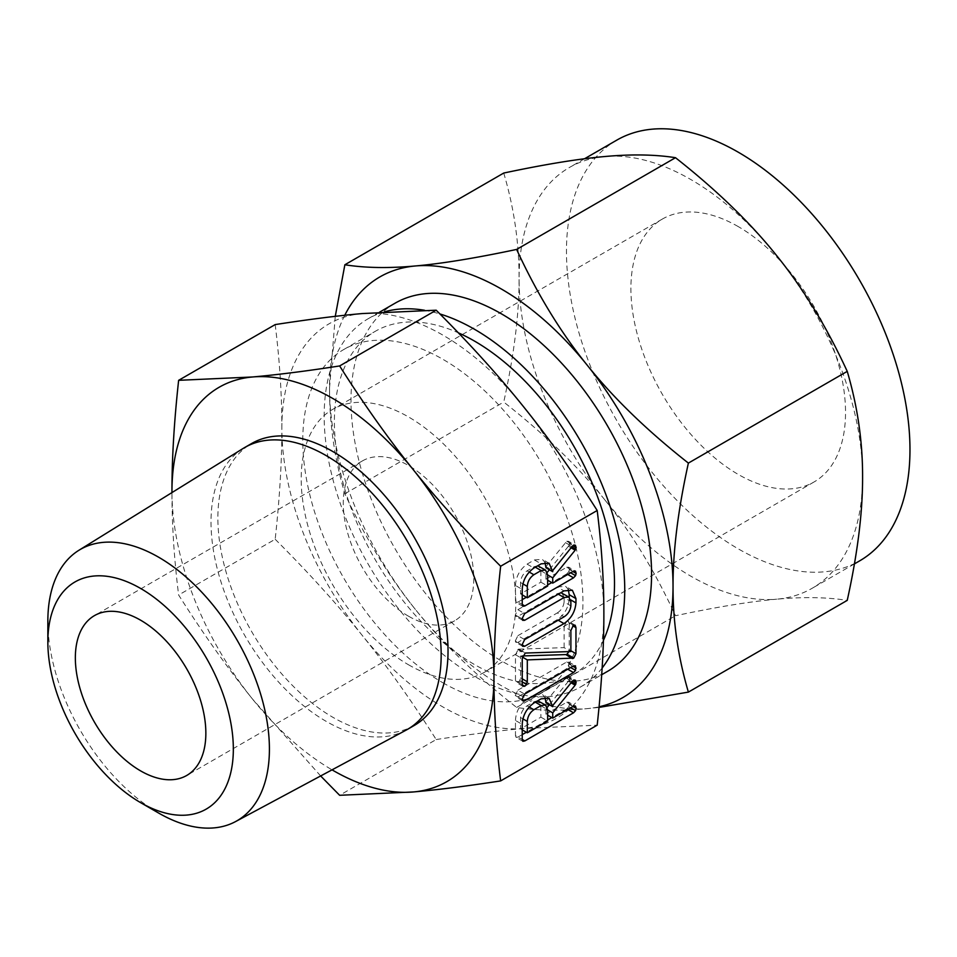 <?xml version="1.0" encoding="UTF-8"?>
<svg xmlns="http://www.w3.org/2000/svg" width="957" height="957" viewBox="0 0 957 957"><rect width="100%" height="100%" fill="white"/><g stroke="black" fill="none" stroke-linecap="round" stroke-linejoin="round"><path stroke-width="0.72" stroke-dasharray="4.79 3.59" d="M414.333 725.406A162.738 93.953 60 0 1 332.964 717.355A162.738 93.953 60 0 1 226.642 573.937A162.738 93.953 60 0 1 251.595 443.534M171.961 492.58A227.694 131.456 -120 0 0 252.457 698.993A227.694 131.456 -120 0 0 332.043 769.847M405.971 730.203A162.738 93.953 60 0 1 326.098 721.315A162.738 93.953 60 0 1 220.182 579.248A162.738 93.953 60 0 1 243.257 448.378M320.643 775.96L252.457 698.993C227.658 668.237 203.051 633.57 178.636 595.003C174.138 559.079 171.913 524.592 171.961 491.515M158.623 813.043A156.661 90.448 60 0 1 47.85 621.165M275.185 324.59C279.671 360.502 281.896 395.002 281.86 428.066C281.896 461.047 279.671 498.107 275.185 539.258L178.636 595.003M275.185 539.258C308.561 572.597 337.618 604.692 362.356 635.556C387.154 666.311 411.761 700.979 436.189 739.546L339.639 795.291M436.189 739.546C469.564 734.378 498.621 730.693 523.359 728.504L597.192 725.167M281.86 428.066A227.694 131.456 60 0 1 362.356 313.549A227.694 131.456 60 0 1 442.864 335.117A227.694 131.456 60 0 1 523.359 406.498A227.694 131.456 60 0 1 603.867 613.975A227.694 131.456 60 0 1 523.359 728.504A227.694 131.456 60 0 1 442.864 706.936A227.694 131.456 60 0 1 362.356 635.556A227.694 131.456 60 0 1 281.86 428.066M442.864 682.76A198.087 114.361 -120 0 0 541.901 692.569A198.087 114.361 -120 0 0 572.262 533.839A198.087 114.361 -120 0 0 442.864 359.294A198.087 114.361 -120 0 0 343.814 349.484A198.087 114.361 -120 0 0 313.453 508.203A198.087 114.361 -120 0 0 442.864 682.76M408.507 616.2A92.279 53.281 60 0 1 348.216 534.879A92.279 53.281 60 0 1 362.368 460.939A92.279 53.281 60 0 1 408.507 465.509A92.279 53.281 60 0 1 468.798 546.83A92.279 53.281 60 0 1 454.647 620.77A92.279 53.281 60 0 1 408.507 616.2M603.436 640.293A198.087 114.361 60 0 1 573.494 674.326A198.087 114.361 60 0 1 474.445 664.517A198.087 114.361 60 0 1 345.046 489.972A198.087 114.361 60 0 1 375.407 331.242A198.087 114.361 60 0 1 458.343 332.821M408.507 664.768A151.768 87.625 -120 0 0 484.386 672.293A151.768 87.625 -120 0 0 507.653 550.682A151.768 87.625 -120 0 0 408.507 416.941A151.768 87.625 -120 0 0 332.629 409.429A151.768 87.625 -120 0 0 309.362 531.039A151.768 87.625 -120 0 0 408.507 664.768M602.144 668.022A212.538 122.711 60 0 1 580.72 686.851A212.538 122.711 60 0 1 474.445 676.324A212.538 122.711 60 0 1 335.608 489.027A212.538 122.711 60 0 1 368.182 318.729A212.538 122.711 60 0 1 384.463 311.85M424.561 310.283A212.538 122.711 60 0 1 439.921 313.956M738.218 226.582A151.768 87.625 -120 0 0 662.34 219.069A151.768 87.625 -120 0 0 639.073 340.68A151.768 87.625 -120 0 0 738.218 474.409A151.768 87.625 -120 0 0 814.108 481.933A151.768 87.625 -120 0 0 837.363 360.322A151.768 87.625 -120 0 0 738.218 226.582M604.956 500.033C631.464 532.822 654.983 571.377 675.498 615.722C716.554 607.013 750.288 601.498 776.713 599.19A242.899 140.236 60 0 1 690.834 576.186A242.899 140.236 60 0 1 604.956 500.033A242.899 140.236 60 0 1 519.077 278.69C519.184 313.836 514.076 354.963 503.741 402.06C544.796 434.311 578.53 466.968 604.956 500.033M395.014 303.237A212.538 122.711 -120 0 0 362.44 473.536A212.538 122.711 -120 0 0 501.277 660.832A212.538 122.711 -120 0 0 607.551 671.359M599.01 707.426L587.155 708.635C560.646 711.051 537.14 710.656 516.624 707.438C475.569 675.187 441.823 642.53 415.41 609.465A242.899 140.236 -120 0 0 501.277 685.619A242.899 140.236 -120 0 0 587.155 708.635A242.899 140.236 -120 0 0 599.07 706.792M415.41 609.465C388.901 576.676 365.383 538.121 344.867 493.776C334.531 458.786 329.423 423.568 329.531 388.135A242.899 140.236 -120 0 0 415.41 609.465M516.624 707.438L675.498 615.722M344.867 493.776L503.741 402.06M616.775 140.141A242.899 140.236 -120 0 0 579.547 334.783A242.899 140.236 -120 0 0 738.218 548.828A242.899 140.236 -120 0 0 859.673 560.85M503.741 173.05C514.076 208.04 519.184 243.257 519.077 278.69A242.899 140.236 60 0 1 569.391 167.499A242.899 140.236 60 0 1 604.956 156.517A242.899 140.236 60 0 1 690.834 179.533A242.899 140.236 60 0 1 776.713 255.686A242.899 140.236 60 0 1 862.592 477.017A242.899 140.236 60 0 1 812.278 588.208A242.899 140.236 60 0 1 776.713 599.19C803.222 596.773 826.728 597.168 847.244 600.374M344.759 315.272A242.899 140.236 -120 0 0 329.531 388.135L335.273 316.336M545.968 567.776L545.968 566.652L552.727 570.551M545.968 566.652L566.747 541.231L573.506 545.143M566.747 541.231L568.637 541.351L575.396 545.263M568.637 541.351L569.379 543.648L572.86 545.657M569.379 543.648L569.092 545.263L571.843 546.842M569.092 545.263L568.41 546.28L571.066 547.811M568.41 546.28L549.378 569.75M547.308 572.31L545.968 573.961L547.643 574.93M545.968 573.961L545.968 579.224L547.643 580.193M545.968 579.224L566.7 567.25L573.47 571.162M566.7 567.25L568.709 567.19L575.468 571.102M568.709 567.19L569.379 569.487L572.872 571.496M569.379 569.487L568.817 571.736L570.635 572.788M568.817 571.736L566.783 573.913L567.74 574.463M566.783 573.913L551.77 582.586M547.643 584.966L526.362 597.252M522.235 599.644L518.06 602.049L522.235 604.453L515.464 600.553L515.464 585.481L522.235 589.38M518.06 602.049L516.11 602.42L515.464 600.553M515.464 585.481C515.931 576.616 519.807 569.499 527.092 564.128L533.862 568.039M527.092 564.128L534.365 559.929L541.136 563.84M534.365 559.929L542.332 559.343L545.023 562.429M537.738 565.79L534.365 566.64L527.092 570.839C523.06 573.721 520.883 577.621 520.548 582.526L520.548 593.902L540.884 582.167L540.884 570.791L538.767 566.161M520.548 593.902L522.235 594.871M540.884 582.167L547.643 586.067M520.548 582.526L522.905 583.89M527.092 570.839L529.149 572.023M534.365 566.64L535.322 567.19M540.884 570.791L547.643 574.69M560.862 592.694L557.333 593.627L517.893 616.392L515.943 616.428L515.285 614.968L517.881 609.693L524.651 613.593M517.881 609.693L557.225 586.976L563.996 590.876M557.225 586.976L565.623 586.354L568.267 589.38M569.2 597.264L569.2 599.01L570.719 599.895M569.2 599.01C568.41 607.791 564.427 614.681 557.225 619.681L558.182 620.232M557.225 619.681L517.881 642.398L522.043 644.803M517.881 642.398L515.943 642.422L515.285 640.963L522.043 644.862M515.285 640.963L517.893 635.675L524.651 639.587M517.893 635.675L557.333 612.911L564.092 616.81M557.333 612.911C561.233 610.387 563.494 606.738 564.116 601.977L570.874 605.877M564.116 601.977L564.116 597.623L570.874 601.522M564.116 597.623L562.046 593.101M557.333 593.627L558.29 594.177M517.893 616.392L522.043 618.796M515.285 614.968L522.043 618.868M522.558 655.94L520.548 656L520.548 677.855L519.807 680.499L518.012 682.329L516.074 682.365L515.464 680.786L515.464 654.72L518.395 649.145L525.549 653.021M518.79 649.109L525.692 653.045M518.933 649.145L564.116 647.638L570.874 651.55M564.116 647.638L564.116 626.632L570.874 630.531M564.116 626.632L566.664 621.308L573.422 625.208M566.664 621.308L568.374 621.308L569.2 623.689L572.788 625.758M569.2 623.689L569.2 649.767L570.874 650.736M569.2 649.767L568.972 651.609M520.548 656L522.331 657.028M520.548 677.855L522.235 678.824M519.807 680.499L522.235 681.898M518.012 682.329L522.235 684.769M515.464 680.786L522.235 684.686M515.464 654.72L522.235 658.619M517.665 649.48L524.424 653.38M518.395 649.145L525.154 653.057M517.893 690.176L566.771 661.957L568.733 661.957L568.829 666.479L566.771 668.668L517.893 696.887L515.943 696.923L515.285 695.464L517.893 690.176L524.651 694.088M566.771 661.957L573.53 665.869M568.733 661.957L575.492 665.857M569.379 664.23L572.872 666.239M568.829 666.479L570.647 667.531M566.771 668.668L567.728 669.218M517.893 696.887L522.043 699.28M515.285 695.464L522.043 699.364M545.968 702.773L545.968 701.648L552.727 705.548M545.968 701.648L566.747 676.228L573.506 680.128M566.747 676.228L568.637 676.348L575.396 680.248M568.637 676.348L569.379 678.633L572.86 680.654M569.379 678.633L569.092 680.248L571.843 681.839M569.092 680.248L568.41 681.276L571.066 682.808M568.41 681.276L549.378 704.747M547.308 707.295L545.968 708.958L547.643 709.927M545.968 708.958L545.968 714.221L547.643 715.19M545.968 714.221L566.7 702.247L573.47 706.146M566.7 702.247L568.709 702.187L575.468 706.087M568.709 702.187L569.379 704.472L572.872 706.493M569.379 704.472L568.817 706.721L570.635 707.785M568.817 706.721L566.783 708.91L567.74 709.46M566.783 708.91L551.77 717.571M547.643 719.963L526.362 732.249M522.235 734.629L518.06 737.034L522.235 739.438L515.464 735.55L515.464 720.465L522.235 724.377M518.06 737.034L516.11 737.416L515.464 735.55M515.464 720.465C515.931 711.601 519.807 704.484 527.092 699.124L533.862 703.024M527.092 699.124L534.365 694.926L541.136 698.825M534.365 694.926L542.332 694.327L545.023 697.414M537.738 700.787L534.365 701.625L527.092 705.823C523.06 708.718 520.883 712.618 520.548 717.523L520.548 728.887L540.884 717.152L540.884 705.788L538.767 701.158M520.548 728.887L522.235 729.856M540.884 717.152L547.643 721.064M520.548 717.523L522.905 718.886M527.092 705.823L529.149 707.008M534.365 701.625L535.322 702.175M540.884 705.788L547.643 709.687M565.36 542.583L572.13 546.495M565.36 677.58L572.13 681.48M362.368 460.939L94.456 615.614M454.647 620.77L186.735 775.457M541.901 692.569L573.494 674.326M343.814 349.484L375.407 331.242M662.34 219.069L332.629 409.429M814.108 481.933L484.386 672.293M580.72 686.851L601.702 674.733M368.182 318.729L379.522 312.173M584.524 158.766L569.391 167.499M854.422 563.888L812.278 588.208M522.881 606.331L516.11 602.42M549.091 563.242L542.332 559.343M572.382 590.266L565.623 586.354M522.701 646.322L515.943 642.422M522.701 620.327L515.943 616.428M575.133 625.22L568.374 621.308M522.833 686.277L516.074 682.365M522.701 700.823L515.943 696.923M522.881 741.316L516.11 737.416M549.091 698.227L542.332 694.327"/><path stroke-width="1.44" d="M522.043 699.364L524.651 694.088L573.53 665.869L575.492 665.857L575.588 670.379L573.53 672.568L524.651 700.787L522.701 700.823L522.043 699.364M525.154 653.057L570.874 651.55L570.874 630.531L573.422 625.208L575.133 625.22L575.958 627.601L575.958 653.667L573.769 658.081L527.307 659.899L527.307 681.755L526.577 684.411L524.771 686.241L522.833 686.277L522.235 684.686L522.235 658.619L525.154 653.057M522.043 618.868L524.651 613.593L563.996 590.876L572.382 590.266L575.958 598.603L575.958 602.91C575.169 611.702 571.185 618.593 563.996 623.581L524.651 646.298L522.701 646.322L522.043 644.862L524.651 639.587L564.092 616.81C568.003 614.286 570.264 610.638 570.874 605.877L570.874 601.522L568.817 597.001L564.092 597.527L524.651 620.303L522.701 620.327L522.043 618.868M541.136 563.84L549.091 563.242L552.727 571.688L552.727 570.551L572.13 546.495L573.506 545.143L575.396 545.263L576.138 547.548L575.169 550.179L552.727 577.861L552.727 583.136L573.47 571.162L575.468 571.102L576.138 573.387L575.576 575.635L573.542 577.825L524.831 605.948L522.881 606.331L522.235 604.465L522.235 589.38C522.689 580.516 526.565 573.399 533.862 568.039L541.136 563.84M493.968 677.424C493.92 710.453 496.145 744.953 500.643 780.912C467.267 786.08 438.21 789.764 413.46 791.953A227.694 131.456 -120 0 0 493.968 677.424A227.694 131.456 -120 0 0 413.46 469.947A227.694 131.456 -120 0 0 332.964 398.567A227.694 131.456 -120 0 0 252.457 376.986A227.694 131.456 -120 0 0 171.961 491.515A227.694 131.456 -120 0 0 171.961 492.58L171.961 491.515C171.913 458.547 174.138 421.475 178.636 380.324L252.457 376.986C277.171 374.809 306.228 371.125 339.639 365.945C364.031 404.476 388.638 439.143 413.46 469.947C438.174 500.762 467.231 532.858 500.643 566.233C496.145 607.348 493.92 644.408 493.968 677.424M500.643 566.233L597.192 510.5C601.678 546.459 603.903 580.947 603.867 613.975C603.903 647.004 601.678 684.064 597.192 725.167L500.643 780.912M541.136 698.825L549.091 698.227L552.727 706.673L552.727 705.548L572.13 681.48L573.506 680.128L575.396 680.248L576.138 682.544L575.169 685.176L552.727 712.857L552.727 718.121L573.47 706.146L575.468 706.087L576.138 708.371L575.576 710.632L573.542 712.809L524.831 740.933L522.881 741.316L522.235 739.45L522.235 724.377C522.689 715.513 526.565 708.395 533.862 703.024L541.136 698.825M47.85 641.991L47.85 621.165A156.661 90.448 60 0 1 78.893 550.287L243.257 448.378A162.738 93.953 60 0 1 244.717 447.505L251.595 443.534A162.738 93.953 60 0 1 332.964 451.596A162.738 93.953 60 0 1 439.275 595.003A162.738 93.953 60 0 1 414.333 725.406L407.467 729.378A162.738 93.953 60 0 1 405.971 730.203L235.53 821.596A156.661 90.448 60 0 1 158.623 813.043L140.595 802.624A131.169 75.723 -120 0 0 233.341 749.08A131.169 75.723 -120 0 0 140.595 588.435A131.169 75.723 -120 0 0 47.85 641.991A131.169 75.723 -120 0 0 140.595 802.624L158.623 813.043M332.043 769.847A227.694 131.456 -120 0 0 332.964 770.385A227.694 131.456 -120 0 0 413.46 791.953L339.639 795.291L320.643 775.96M244.717 447.505A162.738 93.953 60 0 1 326.098 455.556A162.738 93.953 60 0 1 432.408 598.974A162.738 93.953 60 0 1 407.467 729.378M78.893 550.287A156.661 90.448 60 0 1 158.623 557.201A156.661 90.448 60 0 1 261.357 696.552A156.661 90.448 60 0 1 235.53 821.596M597.192 510.5C572.8 471.968 548.182 437.301 523.359 406.498C498.657 375.682 469.6 343.587 436.189 310.2L362.356 313.549C337.654 315.726 308.597 319.411 275.185 324.59L178.636 380.324M436.189 310.2L339.639 365.945M140.595 770.875A92.279 53.281 60 0 1 80.316 689.566A92.279 53.281 60 0 1 94.456 615.614A92.279 53.281 60 0 1 140.595 620.184A92.279 53.281 60 0 1 200.886 701.505A92.279 53.281 60 0 1 186.735 775.457A92.279 53.281 60 0 1 140.595 770.875M458.343 332.821A198.087 114.361 60 0 1 474.445 341.051A198.087 114.361 60 0 1 603.436 640.293M384.463 311.85A212.538 122.711 60 0 1 424.561 310.283M439.921 313.956A212.538 122.711 60 0 1 474.445 329.244A212.538 122.711 60 0 1 605.781 494.243A212.538 122.711 60 0 1 602.144 668.022M601.702 674.733L607.551 671.359A212.538 122.711 -120 0 0 640.125 501.049A212.538 122.711 -120 0 0 501.277 313.752A212.538 122.711 -120 0 0 395.014 303.237L379.522 312.173M854.422 563.888L859.673 560.85A242.899 140.236 -120 0 0 896.9 366.22A242.899 140.236 -120 0 0 738.218 152.175A242.899 140.236 -120 0 0 616.775 140.141L584.524 158.766M599.07 706.792A242.899 140.236 -120 0 0 673.034 586.45C672.927 621.715 678.046 656.933 688.382 692.102L847.244 600.374C857.58 553.445 862.7 512.33 862.592 477.017C862.7 441.751 857.58 406.534 847.244 371.376C826.86 327.186 803.354 288.619 776.713 255.686C750.408 222.778 716.673 190.12 675.498 157.702C655.102 154.484 631.596 154.089 604.956 156.517C578.662 158.814 544.916 164.329 503.741 173.05L344.867 264.766C365.251 267.996 388.769 268.391 415.41 265.962A242.899 140.236 -120 0 0 344.759 315.272M688.382 692.102L599.01 707.426M688.382 463.092C678.046 510.021 672.927 551.148 673.034 586.45A242.899 140.236 -120 0 0 587.155 365.119A242.899 140.236 -120 0 0 501.277 288.966A242.899 140.236 -120 0 0 415.41 265.962C441.703 263.654 475.438 258.151 516.624 249.43C537.009 293.62 560.527 332.175 587.155 365.119C613.461 398.028 647.195 430.686 688.382 463.092L847.244 371.376M335.273 316.336L344.867 264.766M516.624 249.43L675.498 157.702M545.023 562.429L545.968 567.776L552.727 571.688M572.86 545.657L576.138 547.548M571.843 546.842L575.851 549.162M571.066 547.811L575.169 550.179M549.378 569.75L547.308 572.31M547.643 574.93L552.727 577.861M547.643 580.193L552.727 583.136M572.872 571.496L576.138 573.387M570.635 572.788L575.576 575.635M567.74 574.463L573.542 577.825M551.77 582.586L547.643 584.966M526.362 597.252L522.235 599.644M522.235 604.453L524.831 605.948M522.235 594.871L527.307 597.802L547.643 586.067L547.643 574.69L545.526 570.061L537.738 565.79M522.905 583.89L527.307 586.438L527.307 597.802M529.149 572.023L533.862 574.738C529.819 577.633 527.642 581.521 527.307 586.438M535.322 567.19L541.136 570.539L533.862 574.738M545.526 570.061L541.136 570.539M568.267 589.38L569.2 594.704L575.958 598.603M569.2 594.704L569.2 597.264M570.719 599.895L575.958 602.91M558.182 620.232L563.996 623.581M522.043 644.803L524.651 646.298M568.817 597.001L560.862 592.694M558.29 594.177L564.092 597.527M522.043 618.796L524.651 620.303M572.788 625.758L575.958 627.601M570.874 650.736L575.958 653.667M568.972 651.609L567.011 654.169L573.769 658.081M567.011 654.169L566.341 654.516L573.099 658.428M566.341 654.516L572.693 658.536M565.934 654.636L572.274 658.512M565.515 654.6L522.558 655.94M522.331 657.028L527.307 659.899M522.235 678.824L527.307 681.755M522.235 681.898L526.577 684.411M522.235 684.769L524.771 686.241M572.872 666.239L576.138 668.13M570.647 667.531L575.588 670.379M567.728 669.218L573.53 672.568M522.043 699.28L524.651 700.787M545.023 697.414L545.968 702.773L552.727 706.673M572.86 680.654L576.138 682.544M571.843 681.839L575.851 684.159M571.066 682.808L575.169 685.176M549.378 704.747L547.308 707.295M547.643 709.927L552.727 712.857M547.643 715.19L552.727 718.121M572.872 706.493L576.138 708.371M570.635 707.785L575.576 710.632M567.74 709.46L573.542 712.809M551.77 717.571L547.643 719.963M526.362 732.249L522.235 734.629M522.235 739.438L524.831 740.933M522.235 729.856L527.307 732.799L547.643 721.064L547.643 709.687L545.526 705.058L537.738 700.787M522.905 718.886L527.307 721.422L527.307 732.799M529.149 707.008L533.862 709.735C529.819 712.618 527.642 716.518 527.307 721.422M535.322 702.175L541.136 705.536L533.862 709.735M545.526 705.058L541.136 705.536"/></g></svg>
